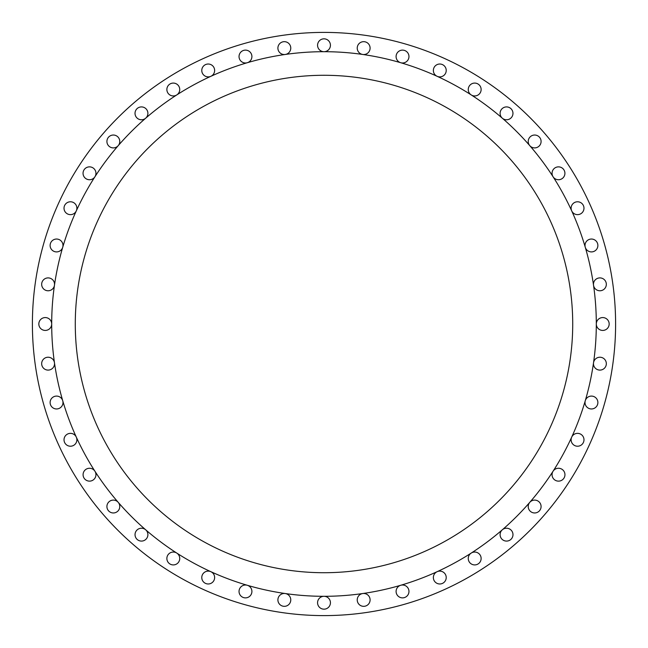 <?xml version="1.0" encoding="UTF-8"?>
<svg xmlns="http://www.w3.org/2000/svg" width="648" height="648" viewBox="0 0 648 648"><rect width="100%" height="100%" fill="white"/><g stroke="black" fill="none" stroke-linecap="round" stroke-linejoin="round"><path stroke-width="0.97" d="M38.831 324A6.431 6.431 0 0 0 45.263 330.431A6.431 6.431 0 0 0 51.694 324A272.306 272.306 0 0 0 324 596.306A272.306 272.306 0 0 0 596.306 324A6.431 6.431 0 0 0 602.737 330.431A6.431 6.431 0 0 0 609.169 324A6.431 6.431 0 0 0 602.737 317.569A6.431 6.431 0 0 0 596.306 324A272.306 272.306 0 0 0 324 51.694A272.306 272.306 0 0 0 51.694 324A6.431 6.431 0 0 0 45.263 317.569A6.431 6.431 0 0 0 38.831 324M41.666 363.666A6.431 6.431 0 0 0 48.098 370.097A6.431 6.431 0 0 0 54.473 362.75A6.431 6.431 0 0 0 47.644 357.251A6.431 6.431 0 0 0 41.666 363.666M50.123 402.53A6.431 6.431 0 0 0 56.554 408.961A6.431 6.431 0 0 0 62.726 400.715A6.431 6.431 0 0 0 50.123 402.53M64.022 439.79A6.431 6.431 0 0 0 70.454 446.221A6.431 6.431 0 0 0 76.302 437.117A6.431 6.431 0 0 0 64.022 439.79M83.082 474.692A6.431 6.431 0 0 0 89.513 481.132A6.431 6.431 0 0 0 94.924 471.218A6.431 6.431 0 0 0 83.082 474.692M106.912 506.534A6.431 6.431 0 0 0 113.343 512.965A6.431 6.431 0 0 0 118.203 502.322A6.431 6.431 0 0 0 106.912 506.534M135.035 534.657A6.431 6.431 0 0 0 141.467 541.088A6.431 6.431 0 0 0 145.679 529.797A6.431 6.431 0 0 0 135.035 534.657M166.868 558.487A6.431 6.431 0 0 0 173.308 564.918A6.431 6.431 0 0 0 176.782 553.076A6.431 6.431 0 0 0 166.868 558.487M201.779 577.546A6.431 6.431 0 0 0 208.211 583.978A6.431 6.431 0 0 0 210.884 571.698A6.431 6.431 0 0 0 201.779 577.546M239.039 591.446A6.431 6.431 0 0 0 245.471 597.877A6.431 6.431 0 0 0 247.285 585.274A6.431 6.431 0 0 0 239.039 591.446M277.903 599.902A6.431 6.431 0 0 0 284.334 606.334A6.431 6.431 0 0 0 290.766 599.902A6.431 6.431 0 0 0 285.25 593.528A6.431 6.431 0 0 0 277.903 599.902M317.569 602.737A6.431 6.431 0 0 0 324 609.169A6.431 6.431 0 0 0 330.431 602.737A6.431 6.431 0 0 0 324 596.306A6.431 6.431 0 0 0 317.569 602.737M357.234 599.902A6.431 6.431 0 0 0 363.666 606.334A6.431 6.431 0 0 0 370.097 599.902A6.431 6.431 0 0 0 362.75 593.528A6.431 6.431 0 0 0 357.234 599.902M396.098 591.446A6.431 6.431 0 0 0 402.53 597.877A6.431 6.431 0 0 0 408.961 591.446A6.431 6.431 0 0 0 400.715 585.274A6.431 6.431 0 0 0 396.098 591.446M433.358 577.546A6.431 6.431 0 0 0 439.79 583.978A6.431 6.431 0 0 0 446.221 577.546A6.431 6.431 0 0 0 437.117 571.698A6.431 6.431 0 0 0 433.358 577.546M468.261 558.487A6.431 6.431 0 0 0 474.692 564.918A6.431 6.431 0 0 0 477.779 552.841A6.431 6.431 0 0 0 468.261 558.487M500.102 534.657A6.431 6.431 0 0 0 506.534 541.088A6.431 6.431 0 0 0 509.207 528.8A6.431 6.431 0 0 0 500.102 534.657M528.225 506.534A6.431 6.431 0 0 0 534.657 512.965A6.431 6.431 0 0 0 536.9 500.507A6.431 6.431 0 0 0 528.225 506.534M552.056 474.692A6.431 6.431 0 0 0 558.487 481.132A6.431 6.431 0 0 0 560.301 468.52A6.431 6.431 0 0 0 552.056 474.692M571.115 439.79A6.431 6.431 0 0 0 577.546 446.221A6.431 6.431 0 0 0 578.915 433.504A6.431 6.431 0 0 0 571.115 439.79M585.014 402.53A6.431 6.431 0 0 0 591.446 408.961A6.431 6.431 0 0 0 597.877 402.53A6.431 6.431 0 0 0 585.274 400.715A6.431 6.431 0 0 0 585.014 402.53M593.463 363.666A6.431 6.431 0 0 0 599.902 370.097A6.431 6.431 0 0 0 606.334 363.666A6.431 6.431 0 0 0 600.356 357.251A6.431 6.431 0 0 0 593.463 363.666M593.528 285.25A6.431 6.431 0 0 0 600.356 290.75A6.431 6.431 0 0 0 606.334 284.334A6.431 6.431 0 0 0 599.902 277.903A6.431 6.431 0 0 0 593.528 285.25M585.274 247.285A6.431 6.431 0 0 0 597.877 245.471A6.431 6.431 0 0 0 591.446 239.039A6.431 6.431 0 0 0 585.274 247.285M571.698 210.884A6.431 6.431 0 0 0 583.978 208.211A6.431 6.431 0 0 0 577.546 201.779A6.431 6.431 0 0 0 571.698 210.884M553.076 176.782A6.431 6.431 0 0 0 564.918 173.308A6.431 6.431 0 0 0 558.487 166.868A6.431 6.431 0 0 0 553.076 176.782M529.797 145.679A6.431 6.431 0 0 0 541.088 141.467A6.431 6.431 0 0 0 534.657 135.035A6.431 6.431 0 0 0 529.797 145.679M502.322 118.203A6.431 6.431 0 0 0 512.965 113.343A6.431 6.431 0 0 0 506.534 106.912A6.431 6.431 0 0 0 502.322 118.203M471.218 94.924A6.431 6.431 0 0 0 481.132 89.513A6.431 6.431 0 0 0 474.692 83.082A6.431 6.431 0 0 0 471.218 94.924M437.117 76.302A6.431 6.431 0 0 0 446.221 70.454A6.431 6.431 0 0 0 439.79 64.022A6.431 6.431 0 0 0 437.117 76.302M400.715 62.726A6.431 6.431 0 0 0 408.961 56.554A6.431 6.431 0 0 0 402.53 50.123A6.431 6.431 0 0 0 400.715 62.726M54.473 285.25A6.431 6.431 0 0 0 48.098 277.903A6.431 6.431 0 0 0 41.666 284.334A6.431 6.431 0 0 0 47.644 290.75A6.431 6.431 0 0 0 54.473 285.25M62.726 247.285A6.431 6.431 0 0 0 56.554 239.039A6.431 6.431 0 0 0 50.123 245.471A6.431 6.431 0 0 0 62.726 247.285M76.302 210.884A6.431 6.431 0 0 0 70.454 201.779A6.431 6.431 0 0 0 69.085 214.496A6.431 6.431 0 0 0 76.302 210.884M94.924 176.782A6.431 6.431 0 0 0 89.513 166.868A6.431 6.431 0 0 0 87.699 179.48A6.431 6.431 0 0 0 94.924 176.782M118.203 145.679A6.431 6.431 0 0 0 113.343 135.035A6.431 6.431 0 0 0 111.1 147.493A6.431 6.431 0 0 0 118.203 145.679M145.679 118.203A6.431 6.431 0 0 0 141.467 106.912A6.431 6.431 0 0 0 138.793 119.2A6.431 6.431 0 0 0 145.679 118.203M176.782 94.924A6.431 6.431 0 0 0 173.308 83.082A6.431 6.431 0 0 0 170.222 95.159A6.431 6.431 0 0 0 176.782 94.924M210.884 76.302A6.431 6.431 0 0 0 208.211 64.022A6.431 6.431 0 0 0 201.779 70.454A6.431 6.431 0 0 0 210.884 76.302M247.285 62.726A6.431 6.431 0 0 0 245.471 50.123A6.431 6.431 0 0 0 239.039 56.554A6.431 6.431 0 0 0 247.285 62.726M285.25 54.473A6.431 6.431 0 0 0 290.766 48.098A6.431 6.431 0 0 0 284.334 41.666A6.431 6.431 0 0 0 277.903 48.098A6.431 6.431 0 0 0 285.25 54.473M362.75 54.473A6.431 6.431 0 0 0 370.097 48.098A6.431 6.431 0 0 0 363.666 41.666A6.431 6.431 0 0 0 357.234 48.098A6.431 6.431 0 0 0 362.75 54.473M324 51.694A6.431 6.431 0 0 0 330.431 45.263A6.431 6.431 0 0 0 324 38.831A6.431 6.431 0 0 0 317.569 45.263A6.431 6.431 0 0 0 324 51.694M75.281 324A248.719 248.719 0 0 0 324 572.719A248.719 248.719 0 0 0 572.719 324A248.719 248.719 0 0 0 324 75.281A248.719 248.719 0 0 0 75.281 324M615.6 324A291.6 291.6 0 0 0 324 32.4A291.6 291.6 0 0 0 32.4 324A291.6 291.6 0 0 0 324 615.6A291.6 291.6 0 0 0 615.6 324"/></g></svg>
